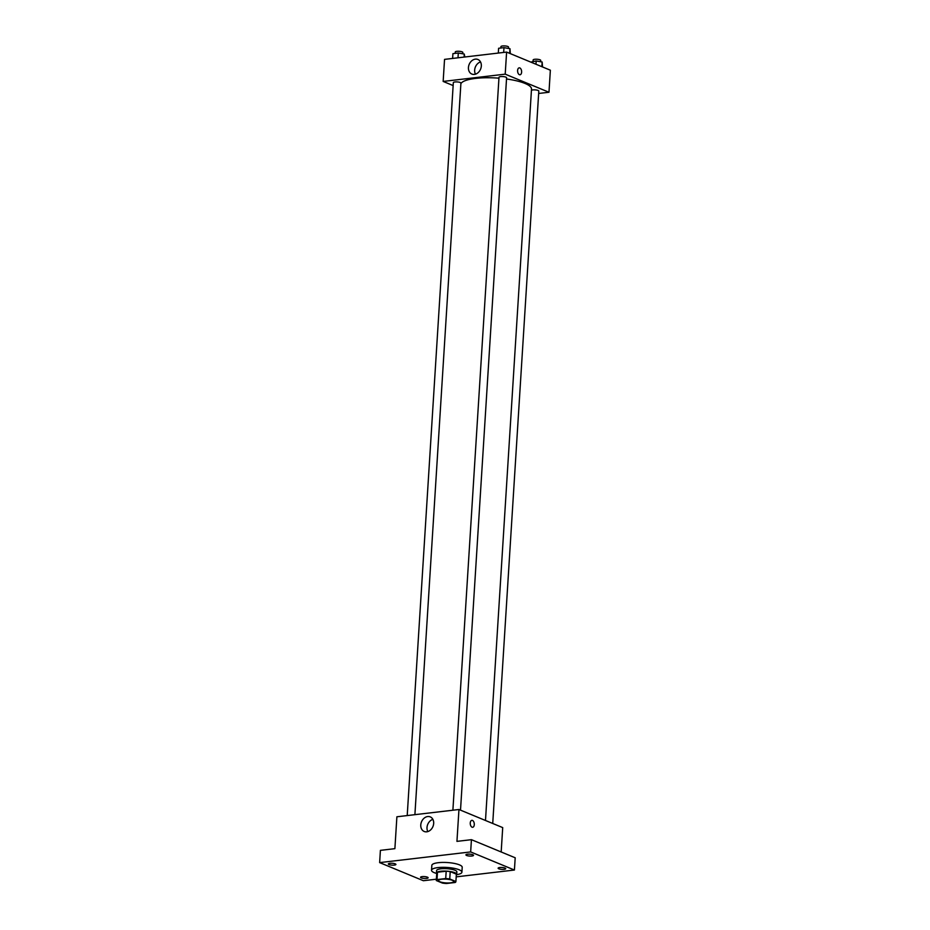 <?xml version="1.0" encoding="UTF-8"?>
<svg xmlns="http://www.w3.org/2000/svg" width="930" height="930" viewBox="0 0 930 930"><rect width="100%" height="100%" fill="white"/><g stroke="black" fill="none" stroke-linecap="round" stroke-linejoin="round"><path stroke-width="1.4" d="M452.305 880.303A7.603 1.895 3.6 0 1 453.689 881.5A7.603 1.895 3.6 0 1 445.982 882.919A7.603 1.895 3.6 0 1 438.507 880.547A7.603 1.895 3.6 0 1 443.866 879.083A7.603 1.895 3.6 0 1 452.305 880.303M445.714 878.559L437.007 879.582A9.823 2.453 3.6 0 0 436.298 880.408A9.823 2.453 3.6 0 0 436.31 880.547L442.448 883.082A9.823 2.453 3.6 0 0 446.493 883.5L455.2 882.477A9.823 2.453 3.6 0 0 455.898 881.64A9.823 2.453 3.6 0 0 455.898 881.512L449.76 878.966A9.823 2.453 3.6 0 0 445.714 878.559L446.179 871.201L437.472 872.224L437.007 879.582M455.898 881.512L456.363 874.154L450.213 871.619L449.76 878.966M436.775 873.189A9.823 2.453 3.6 0 1 436.763 873.061A9.823 2.453 3.6 0 1 437.472 872.224M446.179 871.201A9.823 2.453 3.6 0 1 450.213 871.619M456.328 874.921A10.149 2.523 -176.4 0 0 456.688 874.316A10.149 2.523 -176.4 0 0 446.726 871.154A10.149 2.523 -176.4 0 0 436.437 873.038A10.149 2.523 -176.4 0 0 436.728 873.688M436.437 873.038L436.589 870.585A10.149 2.523 3.6 0 1 443.738 868.632A10.149 2.523 3.6 0 1 454.991 870.248A10.149 2.523 3.6 0 1 456.839 871.863L456.688 874.316M436.542 873.444A15.217 3.79 3.6 0 1 431.532 870.271A15.217 3.79 3.6 0 1 442.238 867.33A15.217 3.79 3.6 0 1 459.129 869.771A15.217 3.79 3.6 0 1 461.908 872.177A15.217 3.79 3.6 0 1 456.537 874.7M431.532 870.271L431.846 865.365A15.217 3.79 3.6 0 1 442.552 862.424A15.217 3.79 3.6 0 1 459.443 864.865A15.217 3.79 3.6 0 1 462.21 867.272L461.908 872.177M389.949 863.307A3.801 0.953 3.6 0 1 393.901 863.482A3.801 0.953 3.6 0 1 395.924 864.447A3.801 0.953 3.6 0 1 392.076 865.156A3.801 0.953 3.6 0 1 388.333 863.97A3.801 0.953 3.6 0 1 389.949 863.307M467.523 854.193A3.801 0.953 3.6 0 1 471.487 854.368A3.801 0.953 3.6 0 1 473.51 855.344A3.801 0.953 3.6 0 1 469.65 856.053A3.801 0.953 3.6 0 1 465.918 854.868A3.801 0.953 3.6 0 1 467.523 854.193M499.736 867.527A3.801 0.953 3.6 0 1 503.7 867.69A3.801 0.953 3.6 0 1 505.722 868.667A3.801 0.953 3.6 0 1 501.863 869.376A3.801 0.953 3.6 0 1 498.12 868.19A3.801 0.953 3.6 0 1 499.736 867.527M422.15 876.63A3.801 0.953 3.6 0 1 426.114 876.804A3.801 0.953 3.6 0 1 428.137 877.781A3.801 0.953 3.6 0 1 424.289 878.478A3.801 0.953 3.6 0 1 420.546 877.304A3.801 0.953 3.6 0 1 422.15 876.63M456.2 876.862L514.418 870.027L470.661 851.927L379.638 862.61L423.394 880.722L436.379 879.187M501.177 851.973L502.712 827.607L458.955 809.507L456.944 841.371L471.429 839.674L515.197 857.774L514.418 870.027M471.429 839.674L470.661 851.927M458.955 809.507L396.889 816.784L394.89 848.66L380.405 850.357L379.638 862.61M433.671 823.422A7.893 6.185 112.5 0 1 424.208 831.478A7.893 6.185 112.5 0 1 421.511 821.818A7.893 6.185 112.5 0 1 430.241 816.877A7.893 6.185 112.5 0 1 433.671 823.422M471.859 820.353A3.488 1.988 -96.7 0 1 472.475 820.446A3.488 1.988 -96.7 0 1 474.288 824.12A3.488 1.988 -96.7 0 1 472.673 827.282A3.488 1.988 -96.7 0 1 470.289 824.05A3.488 1.988 -96.7 0 1 471.859 820.353A3.488 1.988 -96.7 0 1 472.487 820.446A3.488 1.988 -96.7 0 1 474.288 824.12A3.488 1.988 -96.7 0 1 472.673 827.282M427.812 831.583A7.893 6.185 112.5 0 1 432.869 819.353M506.513 78.992A35.503 8.847 3.6 0 1 525.032 83.444A35.503 8.847 3.6 0 1 531.507 89.082L485.483 820.481M460.885 83.712A35.503 8.847 3.6 0 1 498.945 78.178M460.513 810.146L506.594 77.748A3.801 0.953 -176.4 0 0 502.863 76.562A3.801 0.953 -176.4 0 0 499.003 77.26L452.887 810.216M531.425 90.303A3.801 0.953 3.6 0 1 534.483 89.861A3.801 0.953 3.6 0 1 538.11 90.466A3.801 0.953 3.6 0 1 538.807 91.07L492.726 823.48M407.212 815.575L453.329 82.63A3.801 0.953 3.6 0 1 456.002 81.898A3.801 0.953 3.6 0 1 460.222 82.503A3.801 0.953 3.6 0 1 460.92 83.107L414.896 814.68M538.656 93.465L548.979 92.256L505.211 74.156L443.157 81.433L453.143 85.572M443.157 81.433L444.54 59.381L506.606 52.092L550.362 70.203L548.979 92.256M506.606 52.092L505.211 74.156M481.322 66.007A7.893 6.185 112.5 0 1 471.859 74.063A7.893 6.185 112.5 0 1 469.173 64.403A7.893 6.185 112.5 0 1 477.892 59.474A7.893 6.185 112.5 0 1 481.322 66.007M519.207 67.844A3.488 1.988 -96.7 0 1 519.824 67.937A3.488 1.988 -96.7 0 1 521.625 71.61A3.488 1.988 -96.7 0 1 520.021 74.772A3.488 1.988 -96.7 0 1 517.638 71.54A3.488 1.988 -96.7 0 1 519.207 67.844A3.488 1.988 -96.7 0 1 519.824 67.937A3.488 1.988 -96.7 0 1 521.625 71.61A3.488 1.988 -96.7 0 1 520.021 74.772M475.463 74.168A7.893 6.185 112.5 0 1 480.519 61.938M510.338 53.638L509.954 48.686L503.979 47.639L498.608 48.279L498.306 53.068M509.954 48.686L509.652 53.359M503.979 47.639L503.676 52.44M500.84 48.011L500.933 46.628A3.801 0.953 3.6 0 1 503.607 45.895A3.801 0.953 3.6 0 1 507.827 46.5A3.801 0.953 3.6 0 1 508.524 47.105L508.443 48.418M464.791 56.997L464.268 54.045L458.304 53.01L452.922 53.638L452.619 58.427M464.268 54.045L464.082 57.079M458.304 53.01L458.002 57.8M455.165 53.37L455.258 51.987A3.801 0.953 3.6 0 1 457.932 51.255A3.801 0.953 3.6 0 1 462.152 51.859A3.801 0.953 3.6 0 1 462.849 52.464L462.768 53.789M542.55 66.96L542.155 62.008L536.192 60.973L530.786 62.101M542.155 62.008L541.865 66.681M536.192 60.973L535.982 64.251M533.053 61.334L533.146 59.95A3.801 0.953 3.6 0 1 535.82 59.218A3.801 0.953 3.6 0 1 540.039 59.822A3.801 0.953 3.6 0 1 540.737 60.427L540.656 61.752M436.763 873.061L436.298 880.408M456.363 874.293L455.898 881.64"/></g></svg>
